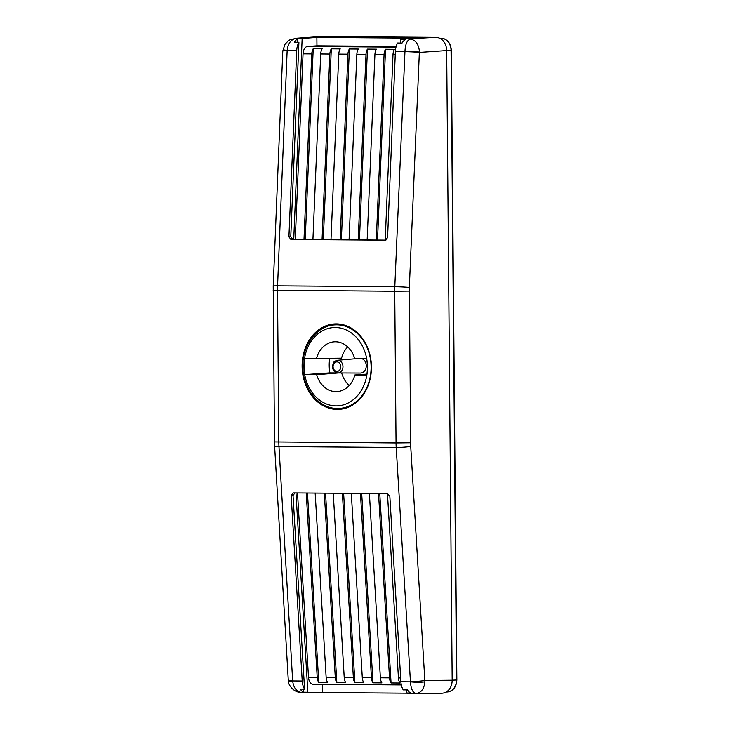 <?xml version="1.0" encoding="UTF-8"?>
<svg xmlns="http://www.w3.org/2000/svg" width="730" height="730" viewBox="0 0 730 730"><rect width="100%" height="100%" fill="white"/><g stroke="black" fill="none" stroke-linecap="round" stroke-linejoin="round"><path stroke-width="1.09" d="M338.592 372.948L316.674 374.682L304.784 374.599A39.101 31.673 87.7 0 1 304.638 358.33L316.537 358.421A24.93 20.194 87.7 0 1 335.198 341.777A24.93 20.194 87.7 0 1 354.725 358.704L366.624 358.795A39.101 31.673 87.7 0 1 367.391 366.935A39.101 31.673 87.7 0 1 366.77 375.065L354.871 374.974L366.907 374.116M329.704 358.293A38.371 31.08 -92.3 0 0 329.86 372.884L337.753 372.948M304.784 374.599L329.86 372.884M341.704 372.975A24.2 19.601 -92.3 0 0 349.25 385.467M354.871 374.974A24.93 20.194 87.7 0 1 337.187 391.581A24.93 20.194 87.7 0 1 316.674 374.682M362.116 358.768A7.346 5.949 87.7 0 1 366.259 365.757A7.346 5.949 87.7 0 1 360.383 373.057L337.899 372.948A6.342 5.137 -92.3 0 0 342.972 366.652A6.342 5.137 -92.3 0 0 337.397 360.291L355.966 358.713M347.717 346.905A24.2 19.601 -92.3 0 0 341.576 358.174L316.537 358.421M292.639 680.67A10.494 0.976 176.7 0 1 288.277 680.132L274.617 446.039A10.494 0.976 -3.3 0 0 278.979 446.577L292.666 680.944C293.57 688.116 296.809 692.013 302.375 692.642L309.693 692.697M282.784 51.027A10.494 0.511 2.3 0 1 287.136 50.79L277.573 285.832A10.494 0.511 -177.7 0 0 273.221 286.069L282.784 51.027L284.946 44.393C287.574 41.373 289.445 39.785 290.567 39.639L296.663 38.252C291.115 39.21 287.948 43.298 287.164 50.516L284.709 50.032M302.12 366.387A42.778 34.648 87.7 0 1 335.079 323.91A42.778 34.648 87.7 0 1 371.442 366.916A42.778 34.648 87.7 0 1 338.483 409.393A42.778 34.648 87.7 0 1 302.12 366.387M385.924 240.115L292.785 239.404L290.768 236.766L298.917 42.276L294.455 42.24A13.122 7.692 90.4 0 1 297.676 38.863L297.53 42.267M297.676 38.863L302.138 38.9L293.734 239.413M400.67 43.043L400.816 39.648L405.278 39.675A13.122 7.692 -89.6 0 0 402.057 43.052L397.585 43.024A13.122 7.692 -89.6 0 0 395.395 51.337L404.949 51.41C405.342 44.183 407.121 40.086 410.287 39.11C415.397 39.876 418.436 43.864 419.412 51.054L409.338 287.447A10.494 0.493 -177.5 0 0 394.811 286.717L404.949 51.675A10.494 0.493 2.5 0 1 419.476 52.405L446.669 50.562C446.541 46.793 445.473 43.691 443.475 41.263C441.504 38.818 438.986 37.513 435.929 37.367L321.09 36.5L295.905 38.279M400.816 39.648A13.122 7.692 -89.6 0 1 402.814 39.046L415.543 38.161L316.875 37.422L304.136 38.307A13.122 7.692 90.4 0 0 302.138 38.9M295.276 239.431L303.05 53.847A7.875 4.617 -89.6 0 1 307.503 46.474L316.948 45.817L316.875 37.422M316.948 45.817L396.18 46.41M385.431 240.197L387.584 237.579L395.395 51.337M298.917 42.276A13.122 7.692 90.4 0 0 296.718 50.589L288.916 236.839L290.932 239.486L385.54 240.188M305.231 239.504L313.225 48.7A7.875 4.617 90.4 0 0 311.774 53.91L303.99 239.495M313.225 48.7L322.158 48.764A7.875 4.617 -89.6 0 0 320.707 53.974L329.851 54.047L322.067 239.632M312.924 239.559L320.707 53.974M323.299 239.641L331.301 48.837A7.875 4.617 90.4 0 0 329.851 54.047M331.301 48.837L340.235 48.901A7.875 4.617 -89.6 0 0 338.784 54.111L347.927 54.184L340.143 239.768M331 239.696L338.784 54.111M341.375 239.778L349.378 48.974A7.875 4.617 90.4 0 0 347.927 54.184M349.378 48.974L358.302 49.038A7.875 4.617 -89.6 0 0 356.851 54.248L366.004 54.321L358.22 239.905M349.077 239.832L356.851 54.248M359.452 239.915L367.455 49.111A7.875 4.617 90.4 0 0 366.004 54.321M367.455 49.111L376.379 49.175A7.875 4.617 -89.6 0 0 374.928 54.385L384.071 54.458L376.297 240.042M367.154 239.969L374.928 54.385M385.23 240.106L393.005 54.522A7.875 4.617 -89.6 0 1 394.455 49.311L385.522 49.248A7.875 4.617 90.4 0 0 384.071 54.458M377.529 240.051L385.522 49.248M419.412 51.054L404.949 51.675M409.338 287.447L410.725 446.386L424.924 681.838C424.066 689.001 421.091 692.889 416 693.5L441.65 693.254C444.707 693.153 447.198 691.885 449.132 689.467C451.085 687.067 452.098 683.983 452.171 680.214L446.669 50.562M303.406 689.138L303.589 692.232L307.841 692.259A13.122 7.692 90.4 0 0 309.766 692.697A13.122 7.692 90.4 0 0 309.849 692.697L322.596 692.569L322.523 684.339M295.969 492.933L307.841 692.259M378.532 493.562L389.519 677.869A7.875 4.617 90.4 0 0 391.061 682.961L399.985 683.024A7.875 4.617 -89.6 0 1 398.443 677.933L387.466 493.626M313.024 684.265L401.317 684.932L313.07 684.265A7.875 4.617 -89.6 0 1 313.024 684.265A7.875 4.617 -89.6 0 1 308.498 677.258L297.512 492.951M306.235 493.015L317.212 677.321A7.875 4.617 90.4 0 0 318.755 682.413L307.476 493.024M324.312 493.152L335.289 677.458L326.146 677.394A7.875 4.617 -89.6 0 0 327.688 682.477L318.755 682.413M326.146 677.394L315.168 493.079M335.289 677.458A7.875 4.617 90.4 0 0 336.831 682.55L325.543 493.161M342.388 493.288L353.366 677.595L344.222 677.531A7.875 4.617 -89.6 0 0 345.764 682.614L336.831 682.55M344.222 677.531L333.245 493.215M353.366 677.595A7.875 4.617 90.4 0 0 354.908 682.687L343.62 493.298M360.465 493.425L371.442 677.732L362.299 677.668A7.875 4.617 -89.6 0 0 363.841 682.751L354.908 682.687M362.299 677.668L351.312 493.352M371.442 677.732A7.875 4.617 90.4 0 0 372.984 682.824L361.697 493.434M389.519 677.869L380.376 677.796A7.875 4.617 -89.6 0 0 381.909 682.888L372.984 682.824M380.376 677.796L369.389 493.489M391.061 682.961L379.773 493.571M322.596 692.569L407.03 693.208M415.881 693.5L408.526 693.445A13.122 7.692 -89.6 0 1 408.444 693.445A13.122 7.692 -89.6 0 1 406.51 693.007L406.327 689.914M424.924 681.838C420.672 682.422 415.845 682.422 410.452 681.829L400.889 681.756A13.122 7.692 -89.6 0 0 403.234 689.886L407.486 689.923A13.122 7.692 -89.6 0 0 410.762 693.044L406.51 693.007M416.127 693.5L416 693.5C412.815 692.889 410.963 689.001 410.452 681.829L396.207 447.463A10.494 0.958 -3.5 0 0 410.725 446.386M452.171 680.214L424.96 680.479A10.494 0.958 176.5 0 1 410.442 681.555M400.889 681.756L389.838 496.263L387.557 493.626L293.141 492.914L291.17 495.515L302.22 681.017A13.122 7.692 90.4 0 0 304.565 689.147L293.022 495.442L294.993 492.841M303.589 692.232A13.122 7.692 90.4 0 1 300.304 689.111L304.565 689.147M309.766 692.697L302.375 692.642M290.212 680.816C287.255 681.418 288.067 681.455 292.666 680.944L302.22 681.017M340.791 366.679A4.763 3.86 -92.3 0 0 336.895 361.888A4.763 3.86 -92.3 0 0 333.072 366.615A4.763 3.86 -92.3 0 0 336.977 371.406A4.763 3.86 -92.3 0 0 340.791 366.679M303.935 366.46A39.201 31.755 -92.3 0 0 336.046 405.889A39.201 31.755 -92.3 0 0 367.473 366.935A39.201 31.755 -92.3 0 0 335.362 327.505A39.201 31.755 -92.3 0 0 303.935 366.46M334.732 324.887C316.957 325.662 302.247 345.153 302.85 366.414C302.558 388.825 319.32 409.183 338.063 408.453A41.829 33.881 -92.3 0 0 371.105 366.889A41.829 33.881 -92.3 0 0 334.732 324.887L341.585 324.412M410.607 442.772L396.052 442.946A52.487 30.751 90.4 0 0 396.207 447.463L278.979 446.577A52.487 30.751 -89.6 0 1 278.823 442.061L277.5 290.357A52.487 30.751 -89.6 0 1 277.573 285.832L394.811 286.717A52.487 30.751 90.4 0 0 394.729 291.243L409.284 291.069M273.157 290.202L394.729 291.243L396.052 442.946L274.48 441.905L273.221 286.069M395.979 47.14L307.503 46.474M402.814 39.046L435.929 37.367M304.136 38.307L296.663 38.252L321.09 36.5M290.932 239.486L292.785 239.404M290.768 236.766L288.916 236.839M287.136 50.79L296.718 50.589M303.05 53.847L311.774 53.91M393.005 54.522L395.259 54.54M400.67 677.951L398.443 677.933M317.212 677.321L308.498 677.258M441.65 693.254L416.255 693.5M291.17 495.515L293.022 495.442M441.221 38.206A1.579 0.922 90.4 0 0 441.185 38.206L441.166 38.206A12.072 9.782 87.7 0 1 451.049 50.352L451.35 50.324C450.684 42.988 447.298 38.945 441.185 38.206A1.579 0.922 90.4 0 0 441.166 38.206L439.743 38.261M446.669 50.525L451.049 50.352L456.542 680.004A12.072 9.782 87.7 0 1 447.244 691.985C453.157 691.118 456.359 687.112 456.843 679.977L452.171 680.178M337.397 360.291L335.161 361.067C334.596 362.244 333.911 359.872 332.424 366.597C332.789 370.466 334.614 372.592 337.899 372.948M338.063 408.453L344.934 408.38M408.444 693.445L415.945 693.5M302.275 692.642L298.223 692.067C292.237 690.735 288.003 683.691 288.396 681.273L288.277 680.132M456.843 679.977L451.35 50.324M446.176 692.031L447.244 691.985M274.48 441.905L274.617 446.039"/></g></svg>
